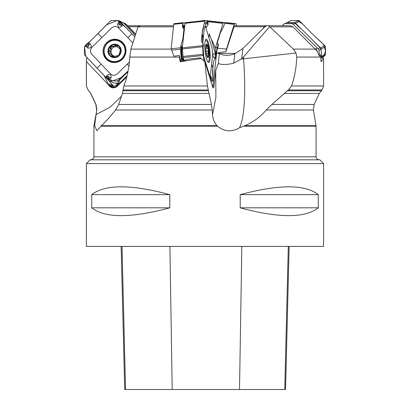 <?xml version="1.0" encoding="UTF-8"?>
<svg xmlns="http://www.w3.org/2000/svg" width="410" height="410" viewBox="0 0 410 410"><rect width="100%" height="100%" fill="white"/><g stroke="black" fill="none" stroke-linecap="round" stroke-linejoin="round"><path stroke-width="0.61" d="M185.033 22.878L182.819 22.945A2.26 0.466 83.9 0 0 182.742 23.349L182.47 25.85A5.648 3.798 162.8 0 0 182.573 26.932A5.648 3.798 162.8 0 0 183.152 27.936A5.648 3.798 162.8 0 1 183.731 28.941A5.648 3.798 162.8 0 1 183.829 30.022L182.952 38.084A15.062 10.127 162.8 0 1 182.66 39.544L180.994 45.249L180.492 49.221L171.631 50.174L174.004 56.237L179.39 55.396L179.539 57.067L129.775 57.067L130.887 49.103L138.078 26.655L140.686 25.738L173.614 25.738L140.666 25.738M179.39 55.396A10.711 2.214 83.9 0 0 180.405 59.875L180.882 61.408M179.539 57.067L179.98 61.362A7.154 1.481 83.9 0 0 180.108 61.034L180.502 61.449A7.529 1.558 -96.1 0 1 180.385 61.72L179.98 61.362M212.739 87.202L216.659 53.008L219.391 53.551C223.624 55.832 228.754 55.914 234.776 53.802L233.761 63.14L241.239 59.066L243.391 57.087L243.566 58.794C245.739 88.616 245.006 116.691 239.532 127.73L244.898 125.68C253.503 121.96 260.611 116.727 266.223 109.982L271.871 104.453L314.162 104.453L319.298 93.444L321.973 89.964L288.338 89.964L271.871 104.453M216.659 53.008L216.029 53.023L215.901 53.474M319.477 56.237L319.062 50.174L317.355 48.083L315.987 48.626L319.477 56.237L320.702 55.396L320.861 57.067L296.727 57.067L296.02 53.023L293.381 49.103L268.709 25.738L266.71 25.758L264.927 26.768L242.848 48.554L234.776 53.802M317.524 51.47L292.945 26.845L290.27 25.738L268.719 25.738M269.595 26.655L243.391 57.087M180.385 61.72L201.115 58.543L204.785 61.546L207.414 85.972L211.447 104.453L212.211 109.982L115.533 109.982L118.71 104.453L211.447 104.453M129.775 57.067C129.283 67.25 127.32 76.885 123.881 85.972L122.416 93.444L118.71 104.453M239.532 127.73C231.952 132.286 224.598 131.769 217.479 126.177L216.998 125.68C214.297 122.462 212.816 118.762 212.549 114.58L212.211 109.982M87.617 57.815L86.433 58.543L86.397 85.972L88.068 89.964L90.774 93.444L96.027 104.453L96.827 109.982L93.967 125.68L94.613 125.68L96.914 130.749L101.378 125.68C105.519 121.939 110.234 116.706 115.533 109.982M320.861 57.067L321.045 61.72L323.531 58.794A7.529 7.324 63.2 0 1 322.342 57.841L320.897 58.568M235.458 25.738L234.648 25.758L234.013 26.768L225.91 51.711L217.935 52.782L217.736 53.402M263.246 28.444L264.101 26.768L265.926 25.758L267.843 25.743M296.727 57.067C296.409 67.25 294.688 76.885 291.556 85.972L288.338 89.964M323.531 58.794L323.628 85.972L321.973 89.964M112.396 56.826L118.787 55.376A6.314 6.14 116.8 0 1 108.537 52.506A6.314 6.14 116.8 0 1 116.307 44.859A6.314 6.14 116.8 0 1 118.787 55.376L120.55 49.323L119.474 48.18L119.971 48.216M106.979 58.445A10.732 10.44 -63.2 0 0 109.762 60.521A10.732 10.44 -63.2 0 0 123.922 55.652A10.732 10.44 -63.2 0 0 119.443 41.364A10.732 10.44 -63.2 0 0 106.221 44.705A10.732 10.44 -63.2 0 0 106.979 58.445M109.762 60.521L110.326 60.803A10.732 10.44 -63.2 0 0 124.481 55.934A10.732 10.44 -63.2 0 0 120.007 41.651L119.443 41.364M112.781 56.964L111.74 55.791L111.264 54.397L110.295 53.761L109.162 53.633L108.568 52.639L109.111 50.927L110.162 49.723L109.926 48.119L110.3 46.448L111.997 46.084L113.616 46.325L114.779 45.346L116.696 44.997M118.182 56.237L117.706 56.021M111.699 45.843L111.997 46.084M116.307 44.859L117.511 46.115L118.167 47.601L120.263 48.58M110.567 53.874L112.314 54.93A4.858 4.725 -63.2 0 0 114.672 56.257M111.766 55.724L112.904 56.298L112.314 54.93A4.858 4.725 116.8 0 1 117.788 47.114M119.489 48.441A4.858 4.725 116.8 0 1 120.478 50.758M119.341 54.643A4.858 4.725 116.8 0 1 117.608 55.944M120.371 48.79L118.818 48.103M114.779 45.346L115.922 45.925L114.667 46.858L113.355 46.827L112.237 46.263M117.332 45.428L115.922 45.925M109.926 48.119L111.125 48.754L111.212 50.256L110.259 51.506L109.967 53.705M112.586 46.438C111.233 47.099 110.715 47.847 111.038 48.682M109.111 50.927L110.259 51.506M111.74 55.791L112.883 56.37L112.991 57.016M135.351 35.004L133.783 33.353A15.062 1.143 -134.5 0 1 132.42 31.903L123.846 22.924L125.844 23.934A2.26 2.199 116.8 0 1 126.434 24.369L135.654 34.066M123.846 22.924L123.113 22.709M115.184 83.071A9.789 9.522 -63.2 0 0 118.039 83.635M115.369 83.071L118.172 83.476M121.129 246.42L124.722 389.5L285.55 389.5L289.142 246.42M91.737 207.824L91.737 194.647L169.796 194.647L169.796 207.824C131.021 218.238 105.001 218.238 91.737 207.824L169.796 207.824M91.737 194.647C105.001 184.233 131.021 184.233 169.796 194.647M86.392 246.42L323.608 246.42L323.608 163.58L86.392 163.58L86.392 246.42M240.204 207.824L240.204 194.647L318.262 194.647L318.262 207.824C304.999 218.238 278.979 218.238 240.204 207.824L318.262 207.824M240.204 194.647C278.979 184.233 304.999 184.233 318.262 194.647M323.608 163.58L319.841 159.818L90.159 159.818L86.392 163.58M109.039 80.652L112.099 85.29L112.991 85.418L113.401 86.182A4.331 4.213 -63.2 0 0 113.483 86.331M109.444 85.721C111.92 87.776 114.41 87.781 116.932 85.736A7.529 0.574 -134.5 0 1 117.286 86.192A5.668 5.514 116.8 0 1 108.517 84.834L109.444 85.721A4.705 1.03 136.4 0 0 109.844 85.623C111.889 86.792 113.872 86.648 115.799 85.203L116.419 84.937C118.321 83.819 119.3 82.231 119.366 80.175L127.981 71.704M110.177 85.808L108.245 83.922L103.925 75.184M116.419 84.937A4.705 0.359 45.5 0 1 116.932 85.736L127.054 75.773M117.286 86.192L126.777 76.855M86.372 61.546L108.517 84.834M121.642 96.083L110.105 107.133L96.083 114.58L96.827 109.982M94.613 125.68L96.083 114.58M236.385 25.738L236.232 24.313A2.26 0.466 96.1 0 0 235.975 23.667A2.26 0.466 96.1 0 0 235.965 23.667L234.576 23.703A2.26 0.466 96.1 0 0 234.177 24.369L226.52 49.103A7.154 1.481 96.1 0 0 225.91 51.711M216.588 51.962L216.316 52.321A1.127 0.4 38.7 0 0 216.213 52.106L216.67 51.547M216.777 51.04L215.609 51.568M216.721 50.589L216.839 48.595A1.127 0.989 151.2 0 0 217.034 48.38L216.962 50.235A1.127 1.004 -84.4 0 1 216.721 50.589L217.074 50.901M216.408 53.023L217.32 48.939A7.154 1.481 -83.9 0 1 217.546 48.139L218.171 46.115A5.648 4.013 173.8 0 0 218.294 44.915A5.648 4.013 173.8 0 0 217.941 43.808A5.648 4.013 173.8 0 1 217.587 42.701A5.648 4.013 173.8 0 1 217.705 41.502L220.231 33.353A15.062 10.706 173.8 0 1 220.821 31.903L223.547 26.573L224.731 23.355L225.213 22.699L226.976 22.699M217.879 45.387L218.171 45.94L217.941 43.808M323.567 58.543L322.383 57.815A7.529 0.574 -45.5 0 1 322.342 57.841M315.987 48.626L315.787 49.472M317.355 48.083L293.201 24.313A2.26 2.199 -116.8 0 0 291.623 23.667L285.109 23.703A2.26 2.199 -116.8 0 0 283.566 24.369L282.27 25.738M284.156 23.934L287.103 22.699L294.549 22.945A2.26 2.199 63.2 0 1 295.108 23.349L297.65 25.85A5.648 1.235 -136.4 0 0 300.064 27.936A5.648 1.235 -136.4 0 1 302.478 30.022L310.672 38.084A15.062 3.295 -136.4 0 1 312.112 39.544L320.077 47.76L320.948 49.221L321.394 52.603L320.784 55.944M204.785 61.546L211.996 84.834A5.668 1.174 -96.1 0 0 213.144 87.75A5.668 1.174 -96.1 0 0 214.005 86.192L215.716 70.397L215.901 97.493L212.549 114.58M215.716 70.397L218.304 63.555C222.343 64.913 227.499 64.775 233.761 63.14M219.391 53.551L218.304 63.555M201.115 58.543L200.582 57.815A7.529 5.35 6.2 0 1 200.403 57.841L188.134 59.158L182.101 61.274L180.18 61.274M171.631 50.174L171.19 48.083L173.768 24.313A2.26 0.466 -96.1 0 1 174.024 23.667A2.26 0.466 -96.1 0 1 174.035 23.667L183.024 22.699M182.255 61.259A5.648 4.013 6.2 0 1 181.937 60.536L182.127 58.784L181.363 54.556L181.328 48.959L182.578 45.295M180.492 49.221L181.174 57.82A10.711 2.214 83.9 0 0 181.686 59.737L181.937 60.536M184.7 25.733L184.367 26.245A1.127 0.969 20.1 0 1 183.936 25.625L184.751 25.261M184.618 26.512L184.367 26.245L183.747 27.952A1.127 0.969 20.1 0 1 183.311 27.332L183.936 25.625M183.747 27.952L183.721 28.034A1.127 0.953 13.3 0 1 183.275 27.414L182.855 22.857M182.286 48.042L181.861 49.564L181.758 54.181A1.127 0.523 -9.4 0 0 181.363 54.556M182.03 48.708A1.127 0.856 21 0 1 181.522 48.052L181.066 44.946M181.978 48.898A1.127 0.82 9.9 0 1 181.44 48.293L180.994 45.249M182.337 49.538L181.861 49.564A1.127 0.82 9.9 0 1 181.328 48.959M182.804 54.125L181.758 54.181L182.271 57.267A1.127 0.523 -9.4 0 0 181.876 57.641L181.138 57.625M182.271 57.267L182.296 57.405A1.127 0.559 -13.1 0 0 181.907 57.841L181.174 57.82M182.296 57.405L182.517 58.353A1.127 0.559 -13.1 0 0 182.127 58.784L182.511 59.701A1.127 0.702 -32.6 0 1 182.819 59.101L183.639 59.527A1.127 0.83 -71.8 0 0 183.501 60.526L182.511 59.701M184.269 60.741L183.757 60.618A1.127 0.815 102.7 0 1 183.849 59.583L183.916 59.599M183.711 61.028L183.501 60.526M205.794 46.14L207.004 44.859L206.835 47.601L208.388 49.323L208.075 50.978L206.004 51.224M208.075 50.978L205.999 51.204M206.168 53.725L206.174 52.506A6.314 1.307 -96.1 0 1 205.902 46.448A6.314 1.307 -96.1 0 1 206.179 45.12A6.314 1.307 -96.1 0 1 207.004 44.859A6.314 1.307 -96.1 0 1 208.388 49.323A6.314 1.307 -96.1 0 1 208.664 55.376A6.314 1.307 -96.1 0 1 207.557 56.964L207.204 55.673L207.983 55.821L208.664 55.376L208.203 53.782L206.45 53.971M208.203 53.782L208.024 51.004M206.994 46.115L205.928 46.227M205.902 46.448L205.82 46.084M207.983 55.821L208.413 56.011M207.557 56.964A6.314 1.307 -96.1 0 1 207.434 56.805A6.314 1.307 -96.1 0 1 206.174 52.506M207.388 61.146A10.732 2.219 83.9 0 0 208.136 61.613A10.732 2.219 83.9 0 0 209.197 50.707A10.732 2.219 83.9 0 0 205.846 40.272A10.732 2.219 83.9 0 0 205.21 40.887M135.29 35.199L124.04 23.365L122.938 22.688M109.229 80.765L113.924 83.066L118.464 83.092M87.105 45.71L88.001 45.874A0.635 0.615 -63.2 0 0 88.575 44.813L90.2 43.66L87.848 43.101L88.309 44.167L87.202 43.644L90.994 40.518L110.213 21.176L111.325 20.5L119.059 20.659M118.608 20.5L121.616 23.191L120.227 21.73L119.382 21.402L117.706 23.862C117.783 27.439 119.197 28.182 121.954 26.091L122.231 23.8L134.772 36.808L126.352 27.947L117.245 20.5L106.749 24.749L94.126 37.438M132.83 42.927L118.51 27.87C116.302 26.05 114.041 26.04 111.74 27.834L91.937 47.319C90.097 49.61 90.036 51.906 91.753 54.207L110.485 73.908C112.699 75.727 114.954 75.742 117.255 73.944L129.437 61.956M121.616 23.191L122.231 23.8L121.073 24.328L121.38 23.616L119.951 22.212L119.341 23.114L119.925 22.145M119.556 23.144L119.371 24.062A0.635 0.615 -63.2 0 0 120.407 24.626L121.073 24.328L121.38 23.616M106.62 42.604A11.721 11.398 116.8 0 1 124.773 45.479A11.721 11.398 116.8 0 1 122.38 59.178A11.721 11.398 116.8 0 1 116.235 62.366A11.721 11.398 116.8 0 1 104.196 56.242A11.721 11.398 116.8 0 1 106.62 42.604M108.583 78.202L108.834 78.254L108.189 79.135L108.768 77.285A0.635 0.615 -63.2 0 0 107.738 76.721L106.784 75.558L106.077 77.628L85.024 55.463L84.373 54.31L84.496 46.776L85.736 45.085L87.612 43.844M87.202 43.644L85.736 45.085L85.423 46.053L87.93 48.093C91.512 48.129 92.265 46.653 90.2 43.66M90.964 40.549L84.491 47.088L85.813 56.278L105.406 76.824L112.632 80.908L121.052 77.633L128.13 70.961L118.203 80.309L117.04 80.96L109.147 80.719M113.924 83.066L108.486 80.196L106.564 78.177L107.953 79.637L108.927 80.027L111.115 77.828C111.289 74.379 109.844 73.621 106.784 75.558M106.564 78.177L106.077 77.628L107.107 77.039L106.764 77.736L108.189 79.135L107.938 79.289L108.214 79.202M108.768 77.285L109.019 77.336A0.876 0.851 116.8 0 0 107.589 76.562L106.764 77.736M88.001 45.874L87.976 46.12A0.876 0.851 116.8 0 0 88.77 44.649L87.586 43.957L86.192 45.325L86.059 45.069L86.131 45.356M202.699 43.101L201.525 41.579L201.387 40.518L202.14 33.584C202.637 28.941 202.955 28.956 204.329 23.175L205.123 20.5L185.135 22.647L182.301 47.832L183.039 56.457L184.315 60.895M204.831 21.176L204.708 21.668L204.831 21.176L184.966 23.314M185.135 22.647L207.076 20.5L208.07 23.262M207.711 23.144L207.675 22.145A0.374 0.338 20.6 0 1 207.696 22.212L208.049 24.626A0.374 0.266 6.2 0 1 208.019 24.805L206.302 27.439L205.523 25.845L205.707 23.862L207.07 21.402L207.598 21.73L208.075 23.293L207.598 21.73M209.72 34.942L209.356 33.774C210.801 38.463 211.109 38.386 213.651 44.065L214.932 47.15L216.075 54.602L215.419 58.42M209.925 75.276L210.55 73.944L212.667 54.458L211.97 47.575L205.871 27.87C205.205 26.05 204.723 26.04 204.426 27.834L202.76 43.158M208.111 24.077L207.675 22.145M208.085 24.303A0.374 0.266 -173.8 0 0 208.101 24.149L208.049 23.191M207.773 24.062L207.962 25.02L208.075 23.293M204.923 42.604A11.721 2.424 -96.1 0 1 206.163 39.252A11.721 2.424 -96.1 0 1 209.233 46.181A11.721 2.424 -96.1 0 1 210.053 59.178A11.721 2.424 -96.1 0 1 208.669 62.545A11.721 2.424 -96.1 0 1 205.682 55.278A11.721 2.424 -96.1 0 1 204.923 42.604M203.011 54.207L209.484 74.83M203.37 37.576L202.14 33.584L204.113 61.315L203.027 54.31L202.648 46.776L203.037 43.855L202.776 45.085M215.768 55.637A0.374 0.359 -51.4 0 0 215.67 55.411L216.003 56.021L215.558 55.473L215.45 56.713L214.005 57.984L215.522 58.328L215.598 57.195L215.844 57.502A0.374 0.364 -52.6 0 0 215.855 57.39L213.61 61.259L212.857 68.193C212.344 72.837 212.672 72.754 212.81 78.371L212.836 80.96L211.647 80.878L210.853 78.064L211.15 80.027M212.867 68.07L212.846 79.304L209.633 77.208L210.284 77.628L209.141 75.558L208.926 74.312L211.078 76.578M211.324 78.843L211.319 79.202A0.374 0.338 -159.4 0 0 211.314 79.135L211.299 78.233M211.283 79.888L211.237 77.316M210.76 78.177L210.284 77.628L210.766 77.039L211.319 79.202M211.237 77.285L210.955 76.721A0.374 0.266 -173.8 0 0 210.817 76.562L210.766 77.039A0.374 0.266 6.2 0 1 210.904 77.198L210.842 77.736M215.875 57.723L216.034 56.278L215.844 57.502M214.005 57.984C212.564 55.15 212.508 53.689 213.83 53.592L215.716 55.381L216.034 56.278M215.558 55.473A0.374 0.359 -51.4 0 0 215.46 55.242L215.598 57.195L215.855 57.39L216.008 55.996M203.263 44.188L203.129 43.844A0.374 0.364 127.4 0 1 203.15 43.957L203.237 45.71A0.374 0.359 128.6 0 1 203.165 45.956L202.986 45.356M203.222 44.075L203.411 44.675M286.964 22.699L294.426 22.647L295.569 23.314L301.14 28.797M321.307 53.751L321.378 56.457L320.753 57.6M312.851 40.318L320.487 47.832L321.173 48.964L321.214 50.333M299.787 21.176L298.675 20.5L291.023 20.618L297.491 20.5L302.631 24.103L311.959 33.584L299.787 21.176L295.569 23.314M324.817 45.638L311.959 33.584L323.305 44.142L325.576 51.224L322.562 57.959L325.627 54.31L325.504 46.776L324.817 45.638L320.487 47.832M215.168 48.698L222.989 23.365L223.296 22.688L224.864 22.647L225.034 23.314M204.882 20.5L202.924 20.5L202.596 21.176M202.14 33.584L204.247 23.508L207.588 21.699L222.989 23.365M210.673 37.602L210.919 38.145M211.309 38.996L216.039 56.247M173.497 26.845L138.006 26.845M130.887 49.103L171.359 49.103M218.028 53.402L235.709 53.402M268.709 25.738L290.249 25.738M292.945 26.845L269.816 26.845M296.02 53.023L243.566 58.794A18.824 0.512 -5.8 0 1 241.239 59.066M293.381 49.103L315.433 49.103M123.881 85.972L207.414 85.972M122.913 89.964L208.198 89.964M122.882 90.764L208.454 90.764M122.416 93.444L209.146 93.444M101.378 125.68L216.998 125.68M217.479 126.177L100.886 126.177M264.101 26.768L234.013 26.768M234.648 25.758L265.926 25.758M291.556 85.972L323.628 85.972M287.174 90.764L321.173 90.764M284.017 93.444L319.298 93.444M314.162 104.453L313.409 109.982L266.223 109.982M244.898 125.68L316.033 125.68L313.409 109.982M90.912 159.818C95.084 158.26 93.5 157.225 93.926 156.804L316.074 156.804L316.074 126.177L243.714 126.177M138.032 26.768L128.714 26.768M127.751 25.758L140.307 25.758M109.726 55.652A6.775 6.591 -63.2 0 0 120.899 52.69A6.775 6.591 -63.2 0 0 113.006 44.393A6.775 6.591 -63.2 0 0 109.726 55.652M111.792 45.879A7.6 7.39 -63.2 0 0 109.885 48.098M119.412 48.201L120.304 48.652M114.764 45.423L115.902 45.997M109.193 50.907L110.331 51.486M109.988 48.18L111.125 48.754M124.425 23.355L126.434 24.369M127.464 26.573L127.202 26.696M126.921 26.394L127.182 26.271M284.755 389.5L288.297 246.42M239.517 389.5L241.823 246.42M172.19 389.5L169.919 246.42M125.547 389.5L122.011 246.42M112.268 85.434L111.843 84.988M113.032 86.392A4.705 4.577 116.8 0 1 112.996 86.325L108.245 83.922M113.401 86.182L112.996 86.325L111.294 84.224M96.591 109.982L95.837 104.453L90.702 93.444L88.027 89.964L86.397 85.972M94.628 126.177L93.926 126.177L93.967 125.68M110.1 82.379L112.991 85.418M226.94 22.699L235.965 23.667M225.213 22.699L234.576 23.703M224.731 23.355L234.177 24.369M217.546 48.139L226.52 49.103M216.47 47.099L217.884 47.037M217.92 46.935L217.802 44.69M217.71 47.596L216.629 47.647L217.034 48.38M320.077 47.76L318.104 48.759M295.108 23.349L293.201 24.313M293.539 22.699L291.623 23.667M287.103 22.699L285.109 23.703M320.948 49.221L319.062 50.174M242.848 48.554L241.756 58.584M214.005 86.192A7.529 5.35 -173.8 0 1 213.103 85.736A4.705 3.347 6.2 0 1 212.17 85.582M200.249 58.794A7.529 1.558 83.9 0 0 200.403 57.841M180.595 47.76L171.293 48.759M182.742 23.349L173.768 24.313M181.686 59.737L180.405 59.875M183.905 29.51L184.254 29.843M183.721 28.034L183.593 28.587M183.152 27.936L182.819 22.945M182.47 25.85L183.101 27.88M183.829 30.022L184.131 30.996M182.952 38.084L183.255 39.058M182.517 58.353L182.819 59.101L183.706 58.922M182.66 39.544L183.06 40.846M208.147 53.736L206.44 53.92M206.958 46.192L205.917 46.304M207.398 48.221L205.82 48.39M206.768 55.652A6.775 1.399 83.9 0 0 208.823 52.69A6.775 1.399 83.9 0 0 206.256 44.393A6.775 1.399 83.9 0 0 206.768 55.652M131.892 33.774L127.879 37.725M101.839 37.576L98.041 33.584M119.371 24.062L119.382 21.402M121.954 26.091L120.586 24.805A0.876 0.851 116.8 0 1 119.156 24.031L117.706 23.862M120.407 24.626L120.888 24.149M119.705 21.176L124.04 23.365M97.103 68.004L101.116 64.057M127.156 64.201L128.95 66.087M107.738 76.721L107.251 77.198M111.115 77.828L109.019 77.336L108.927 80.027M117.04 80.96L119.059 81.98M118.203 80.309L119.341 80.883M88.575 44.813L88.119 44.331M87.93 48.093L87.976 46.12L85.423 46.053M116.45 62.33A11.398 11.085 116.8 0 1 104.166 54.161A11.398 11.085 116.8 0 1 111.007 40.631A11.398 11.085 116.8 0 1 124.865 45.679M118.29 40.872A10.834 10.542 116.8 0 1 122.487 58.907A10.834 10.542 116.8 0 1 108.681 59.886M209.356 33.774L208.921 37.725M208.049 24.626L208.101 24.149M205.707 23.862L207.629 24.031L207.07 21.402M202.694 45.638L182.301 47.832M205.933 65.251L206.061 64.057M211.611 64.201L212.857 68.193M209.141 75.558L210.817 76.562L210.965 76.332L211.304 78.218M210.955 76.721L210.904 77.198M211.647 80.878L210.796 80.97M212.836 80.96L210.858 81.17L212.836 80.96M203.16 55.463L183.296 57.6M211.365 80.196L210.586 80.283M215.552 56.534L215.701 57.016M213.83 53.592L215.716 55.381M203.237 45.71L203.447 45.874A0.374 0.359 128.6 0 1 203.375 46.12L202.642 46.033M203.519 45.838L202.668 47.124M203.447 45.874L203.447 44.741L203.457 46.099L202.678 47.334M203.457 44.813L203.304 44.331M202.648 46.776L182.281 48.964M203.027 54.31L183.039 56.457M291.392 20.5L287.061 22.688M298.675 20.5L294.426 22.647M324.976 55.463L320.876 57.538M325.504 46.776L321.173 48.964M325.627 54.31L321.378 56.457M202.924 20.5L204.021 20.618M207.327 20.971L223.296 22.688M207.224 20.751L224.864 22.647L207.224 20.751M316.074 126.177L316.033 125.68M316.074 156.804C316.253 158.634 317.258 159.639 319.088 159.818M93.926 156.804L93.926 126.177M86.372 85.972L86.372 63.55M226.955 22.699L235.975 23.667M217.587 42.701L217.859 45.197M183.044 22.699L174.024 23.667M183.731 28.941L184.192 30.432M207.491 48.226L205.82 48.406M206.901 55.627L207.393 55.575M207.665 61.664L208.136 61.613M205.374 40.324L205.846 40.272M118.967 20.613L123.297 22.801M203.186 43.937L202.919 43.404M291.033 20.613L286.703 22.801"/></g></svg>

